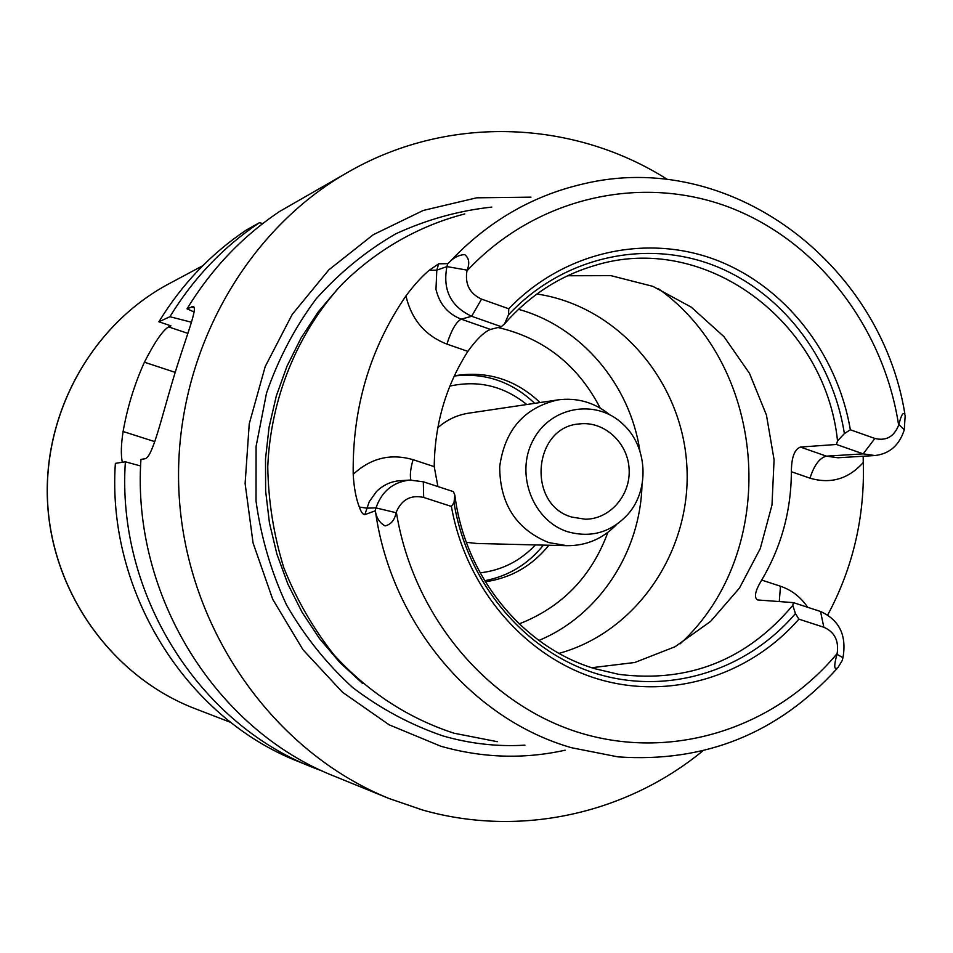 <?xml version="1.0" encoding="UTF-8"?>
<svg xmlns="http://www.w3.org/2000/svg" width="953" height="953" viewBox="0 0 953 953"><rect width="100%" height="100%" fill="white"/><g stroke="black" fill="none" stroke-linecap="round" stroke-linejoin="round"><path stroke-width="1.43" d="M259.454 222.692L246.422 229.971C210.994 253.677 181.82 284.28 158.889 321.792L169.92 316.718C193.376 278.288 223.228 246.946 259.454 222.692L262.766 223.562M350.394 170.825L279.717 211.399C242.229 236.487 211.34 268.972 187.05 308.832L193.137 306.497C198.581 306.961 185.013 339.113 172.993 379.628C160.676 420.904 152.325 457.881 144.844 458.798L140.937 459.406C131.633 595.72 216.081 730.117 334.872 776.421L389.062 798.507C273.94 751.929 187.431 630.457 179.188 496.406C170.909 362.354 241.871 231.186 350.394 170.825C450.459 114.253 574.456 120.281 667.565 179.545M122.329 462.288C120.793 455.01 121.043 444.741 123.104 431.495C127.357 407.384 134.456 384.285 144.415 362.211C154.529 342.377 162.582 330.596 168.562 326.891L170.932 325.843L158.889 321.792M169.92 316.718L191.482 322.233M298.396 761.554C186.085 717.728 106.581 591.42 115.361 463.361L125.367 461.812C116.385 593.1 197.831 722.577 312.679 767.379L298.396 761.554M323.782 771.632L312.679 767.379M140.627 465.969L125.367 461.812M194.162 312.012L187.05 308.832M836.448 444.467L837.532 440.953L844.382 433.579L850.35 429.779L874.878 438.463C886.099 441.179 894.033 436.748 898.655 425.169L898.858 424.49C901.502 414.043 903.611 411.053 905.183 415.508L904.254 429.874C899.346 445.254 889.59 453.807 874.949 455.534L863.192 453.866L836.448 444.467L800.389 447.064C794.445 449.351 791.443 457.583 791.371 471.735L809.99 478.168C830.694 484.243 848.456 479.014 863.275 462.503L863.18 456.237M567.619 275.762L610.909 275.643L652.876 286.353L691.223 307.116L723.97 336.659L749.463 373.302L766.45 415.067L774.074 459.763L771.99 505.042L760.268 548.583L739.468 588.072L710.581 621.416L675.069 646.73L634.746 662.502L591.765 667.708M792.789 605.358L793.408 602.63L820.521 611.481C839.402 619.998 846.883 635.413 842.952 657.725L842.202 660.536L838.009 667.493C834.054 670.698 833.708 666.278 836.96 654.27L837.139 653.555C839.045 640.785 834.614 632.006 823.845 627.241L798.888 619.152L795.433 613.577L792.789 605.358C746.64 660.131 688.614 683.122 618.7 674.331L594.922 668.72C523.042 647.444 464.921 576.696 454.867 495.167L453.985 502.612L451.4 506.436L423.68 497.442C410.874 494.631 401.761 499.479 396.329 511.987L396.091 512.714C394.661 520.052 391.016 524.448 385.143 525.901C380.164 523.245 377.007 518.837 375.649 512.666L375.101 510.879L364.808 514.656L369.276 501.647L376.459 491.581C383.106 485.029 390.98 481.396 400.069 480.705L409.73 480.074L423.311 481.789L453.39 491.617L454.867 495.167M437.904 486.554L434.234 466.648L413.054 459.68C390.635 453.199 370.693 458.083 353.206 474.332C353.968 487.626 356.017 498.538 359.341 507.056C361.056 512.047 362.879 514.584 364.808 514.656M481.551 299.123L471.652 316.277C450.745 306.449 442.502 289.879 446.933 266.578L447.779 263.671L449.232 262.337C453.771 257.536 458.941 254.951 464.719 254.57C469.067 258.072 469.889 263.266 467.161 270.14L466.958 270.866C464.814 284.173 469.674 293.584 481.551 299.123L508.783 308.772L508.485 314.859L504.625 323.77L501.29 326.688L471.652 316.277L461.228 319.16C456.165 321.84 451.388 330.155 446.897 344.104L467.863 351.371C445.885 385.917 434.675 424.347 434.234 466.648M467.863 351.371C476.595 339.232 484.148 331.918 490.497 329.416L461.228 319.16C447.815 313.894 439.404 303.936 435.974 289.295L436.808 270.164L438.69 263.802L447.779 263.671M501.29 326.688L490.497 329.416M504.625 323.77C529.511 295.537 559.149 276.239 593.54 265.875C704.422 230.543 825.286 321.316 837.532 440.953M807.656 607.275C800.699 597.043 791.633 590.026 780.483 586.238L761.685 580.067C781.281 547.01 791.181 510.903 791.371 471.735M761.685 580.067C755.11 590.908 753.752 597.531 757.611 599.949L793.408 602.63M508.485 314.859C561.4 257.906 642.739 239.024 711.605 264.6C780.519 290.367 832.338 357.387 844.382 433.579M508.783 308.772C563.104 251.997 645.276 233.628 714.917 259.538C784.581 285.662 837.222 352.92 850.35 429.779M863.275 462.503C864.847 516.86 853.006 567.666 827.74 614.911M497.299 741.684L454.021 733.214C407.932 718.157 367.834 691.938 333.729 654.58C313.049 628.265 296.383 599.27 283.744 567.583C273.69 534.859 268.365 501.302 267.757 466.91C270.569 398.259 297.419 332.752 341.924 284.339C376.792 249.757 419.094 225.682 464.79 213.937M353.206 474.332C352.3 408.051 369.883 348.572 405.954 295.906C411.529 319.6 425.181 335.67 446.897 344.104M438.69 263.802L429.136 270.33C421.75 276.561 414.019 285.09 405.954 295.906M375.101 510.879L375.982 507.901C381.772 491.307 393.029 482.039 409.73 480.074M795.433 613.577C746.961 670.578 668.351 695.595 596.697 673.747C525.139 651.84 467.161 583.474 453.985 502.612M798.888 619.152C749.177 676.106 669.721 700.836 597.209 678.786C524.805 656.653 465.803 588.108 451.4 506.436M524.948 745.163C497.299 746.818 469.924 743.721 442.835 735.883C410.6 724.828 380.557 708.722 352.705 687.566C326.665 663.812 304.626 636.294 286.579 605.012C271.236 572.11 261.051 537.48 256.023 501.123L256.083 446.481L266.506 393.124C278.371 358.852 294.87 327.487 316.015 299.028C339.447 272.784 365.988 251.068 395.638 233.89C426.527 219.643 458.584 210.708 491.808 207.087M565.081 750.214C523.793 759.35 482.373 758.016 440.81 746.223L389.158 724.816L342.484 692.235L303.006 649.767L272.701 599.258L253.069 542.972L245.112 483.54L249.245 423.787L265.22 366.536L292.202 314.442L328.809 269.878L373.207 234.748L423.251 210.446L476.643 197.819L531 197.152M702.766 750.928C626.383 813.648 520.457 837.901 422.477 809.99L389.062 798.507M571.931 517.11C526.604 504.828 532.977 426.801 579.424 423.93C604.023 420.845 627.693 442.347 629.099 468.685C630.934 495.012 610.087 519.254 585.297 519.218L571.931 517.11M567.774 531.762C533.061 521.005 515.049 474.296 532.87 440.643C549.952 406.55 595.732 398.354 622.547 423.787C647.409 445.766 650.077 489.199 628.11 514.06C611.338 532.322 591.229 538.219 567.774 531.762M616.567 524.543C602.82 538.743 586.309 545.795 566.999 545.7L548.666 542.567C516.192 529.249 499.86 503.934 499.694 466.648C504.792 429.839 524.233 407.586 558.017 399.879C577.161 397.413 594.422 402.392 609.801 414.793M437.808 427.694C446.862 419.796 457.178 414.948 468.781 413.149L558.017 399.879M566.999 545.7L476.81 543.484L466.351 542.293M449.864 386.096C478.227 379.89 503.851 386.036 526.747 404.525M535.395 544.925C520.183 561.031 501.754 570.335 480.121 572.836M454.259 375.994C485.017 372.504 511.821 381.629 534.681 403.345M543.413 545.128C527.95 564.307 508.366 576.184 484.66 580.734M454.355 375.804C487.007 370.491 515.585 379.413 540.065 402.547M548.857 545.259C532.191 565.879 511.011 578.054 485.291 581.783M536.896 294.012C617.592 305.842 681.871 380.795 686.803 465.135C692.259 549.44 637.664 631.72 559.042 653.365M230.971 722.481L195.067 708.663C113.776 677.523 53.32 595.196 47.745 504.506C42.146 413.816 92.036 324.699 168.895 283.815L202.822 265.684M154.827 441.656L123.104 431.495M175.197 372.373L144.415 362.211M187.872 333.371L168.562 326.891M194.329 307.855L191.362 306.854M874.878 438.463L863.192 453.866L826.406 456.153L800.389 447.064M898.858 424.49L904.254 429.874M874.949 455.534L837.854 457.762L826.406 456.153C819.604 457.857 814.136 465.195 809.99 478.168M467.161 270.14L446.933 266.578L436.808 270.164L429.136 270.33M836.913 668.744C777.874 733.488 704.886 762.865 617.961 756.873L571.752 747.771C473.26 719.837 391.826 624.584 375.649 512.666M449.232 262.337C487.066 222.025 531.548 195.937 582.676 184.06C729.224 148.287 880.191 262.456 904.838 413.626M466.958 270.866C535.836 197.128 641.25 173.732 729.557 207.385C817.948 241.3 883.634 327.653 898.655 425.169M836.96 654.27L842.952 657.725M823.845 627.241L820.521 611.481M837.139 653.555C775.659 727.294 674.795 760.887 581.866 733.429C489.092 705.923 413.173 617.294 396.329 511.987M423.68 497.442L423.311 481.789M396.091 512.714L375.982 507.901L366.738 508.14L359.341 507.056M779.268 601.605L780.483 586.238M410.91 480.014C409.754 475.63 410.469 468.852 413.054 459.68M362.39 683.277L339.721 662.335L319.529 638.593L302.149 612.374L287.866 584.082L276.906 554.122L269.449 522.959L265.637 491.081L265.506 458.977L269.08 427.135L276.287 396.055L286.984 366.226L301.017 338.065L318.147 312.024L338.065 288.473M498.038 327.51C543.853 338.232 577.923 365.094 600.223 408.098M607.883 532.37C591.491 576.684 561.925 607.192 519.171 623.905M518.492 309.32C581.175 326.581 630.136 384.643 639.88 450.995M641.977 484.922C640.452 551.978 598.984 615.614 538.898 640.428M658.225 288.556C769.19 367.393 780.567 552.025 680.108 643.883M195.067 708.663C113.645 677.464 53.225 595.137 47.65 504.506C42.063 413.9 91.917 324.77 168.895 283.815"/></g></svg>
